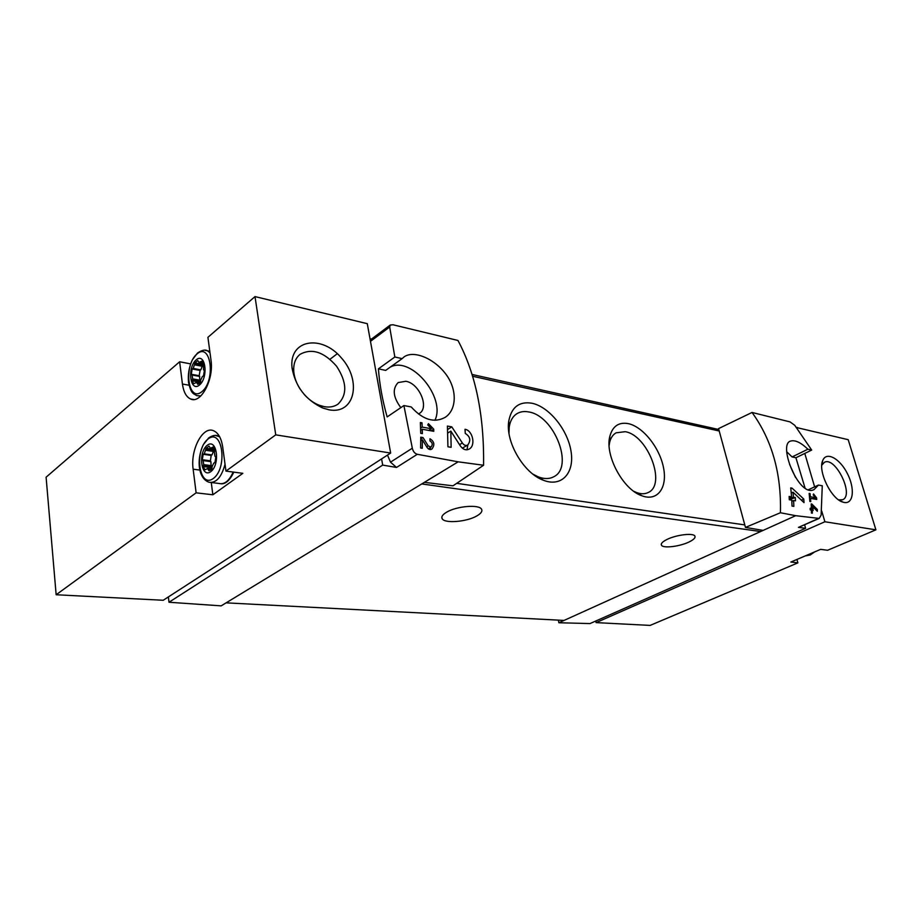<?xml version="1.0" encoding="UTF-8"?>
<svg xmlns="http://www.w3.org/2000/svg" width="922" height="922" viewBox="0 0 922 922"><rect width="100%" height="100%" fill="white"/><g stroke="black" fill="none" stroke-linecap="round" stroke-linejoin="round"><path stroke-width="1.38" d="M431.381 428.742L422.207 427.105L422.022 422.806L420.363 422.507L420.72 433.328L422.38 433.617L422.276 429.26L433.778 431.312L433.709 429.168L428.465 423.659L427.762 424.95L431.381 428.742L428.788 430.424M483.589 465.253L458.153 461.83L417.309 454.292C414.773 453.555 413.114 451.526 412.318 448.207L403.905 405.553L411.247 406.959C422.852 419.81 434.135 423.279 445.096 417.389C457.128 409.714 457.381 388.577 445.165 373.26C433.133 357.84 413.31 350.153 404.055 356.918L402.13 358.623L394.847 356.998L389.683 326.999L390.306 325.04L392.979 324.763L457.957 340.46C475.683 373.617 484.234 415.211 483.589 465.253L452.99 485.825L424.362 482.356L421.769 483.935L760.627 531.533L762.01 530.196M451.792 426.863L447.424 426.056L447.931 446.778L451.135 447.308L450.835 431.116L460.078 445.522C462.879 449.544 465.956 450.708 469.298 449.002C475.983 445.407 472.663 430.367 465.034 429.295L465.264 433.444C470.255 436.567 471.084 440.416 467.765 445.003C465.817 445.994 464.008 445.326 462.348 442.963L451.792 426.863L447.608 429.525M431.104 447.009L428.234 445.983L423.037 437.57L420.755 437.178L420.616 447.988L422.276 448.265L422.414 439.829L426.99 447.32C428.453 449.429 430.078 450.017 431.876 449.072C434.988 444.946 434.343 441.511 429.975 438.768L429.986 440.97C432.533 442.583 432.902 444.588 431.104 447.009L428.304 448.795M811.833 504.023L811.187 503.908L811.372 508.437L810.184 508.241L810.219 509.901L811.406 510.097L811.441 513.035L812.328 513.185L812.305 510.246L813.192 510.396L812.178 506.074L817.33 511.261L817.295 509.451L811.833 504.023L811.21 504.299M752.041 412.457L718.561 428.603L745.472 527.419L780.415 512.747C781.476 473.551 772.025 440.117 752.041 412.457L790.05 421.907L794.706 425.261L811.694 450.074L795.917 457.75L792.09 456.943L786.731 451.757M780.415 512.747L795.674 515.686L819.185 518.418L821.11 515.191L822.274 485.79L818.471 485.064L808.248 489.813M811.694 450.074L807.891 449.221C800.538 442.203 794.603 439.552 790.085 441.258C778.133 445.499 799.282 498.03 814.091 489.547L818.471 485.064M815.325 497.638L810.38 496.751L810.058 493.57L809.159 493.408L809.862 501.418L810.761 501.58L810.519 498.353L816.731 499.459L816.592 497.868L813.515 493.962L813.216 494.941L815.325 497.638L812.858 498.767M792.067 488.141L790.742 487.899L791.595 496.866L789.117 496.439L789.324 499.736L791.791 500.173L792.01 506.074L793.854 506.374L793.635 500.485L795.479 500.807L795.283 497.523L793.439 497.2L793.012 492.198L804.007 502.64L803.777 499.033L792.067 488.141L790.834 488.718M821.767 511.134L824.89 521.76L875.9 529.827L848.205 439.69L796.7 427.578M875.9 529.827L827.599 550.273L820.638 549.362L790.857 562.04L797.887 562.858L650.137 625.404L596.108 622.615L824.89 521.76M796.919 559.458L797.887 562.858M818.344 518.556L798.452 527.396L805.609 528.271L589.999 623.572L558.893 622.753L558.329 620.126M805.609 528.271L804.629 524.895M789.555 464.296L795.548 477.492M805.137 488.349L795.917 457.75M745.472 527.419L763.151 530.392L558.893 622.753M795.674 515.686L763.151 530.392M337.314 353.702L329.995 359.257M371.497 339.089L370.022 338.777M531.982 403.237C519.213 401.162 511.48 407.109 508.771 421.066C505.21 441.661 523.765 473.32 543.392 480.247C561.671 487.519 574.683 472.951 571.041 451.342C567.745 429.825 549.166 406.775 531.982 403.237M628.216 423.613C618.777 421.953 612.657 426.16 609.868 436.233C604.532 455.203 623.134 489.766 641.954 495.805C657.593 501.706 667.655 487.657 663.494 467.592C659.622 447.619 642.899 426.621 628.216 423.613M403.905 405.553L387.136 416.917C382.446 400.332 379.53 384.313 378.412 368.846L394.847 356.998M387.482 455.099L390.513 462.164L396.529 467.442L382.699 465.103L169.003 602.25L221.165 605.858L421.769 483.935M458.153 461.83L424.362 482.356M381.604 458.914L382.699 465.103M168.38 596.926L169.003 602.25M226.12 602.85L564.057 620.425M667.194 539.358C676.402 534.806 693.033 532.789 694.808 535.97C695.764 537.653 693.805 539.681 688.93 542.044C679.664 546.527 663.333 548.498 661.523 545.305C660.578 543.68 662.469 541.698 667.194 539.358M446.617 512.194C456.574 506.086 479.244 504.219 481.549 509.221C482.632 511.249 481.065 513.485 476.858 515.917C466.763 521.898 444.531 523.731 442.157 518.683C441.119 516.746 442.606 514.58 446.617 512.194M633.76 491.288L636.618 492.567C641.055 494.169 644.927 494.146 648.235 492.498C666.779 484.58 647.659 434.919 625.128 431.692L616.092 432.821C612.888 434.665 610.733 437.881 609.626 442.456L609.119 445.533M532.962 474.162L538.321 476.881C544.28 479.152 549.431 479.094 553.811 476.732C574.302 466.993 554.26 415.753 528.802 411.961C524.284 411.062 520.331 411.638 516.942 413.678C512.736 416.341 510.166 420.835 509.221 427.151L508.979 433.179M390.294 325.005L370.241 340.022M418.473 413.99L419.314 413.505C429.606 407.731 419.383 383.379 405.853 381.27L398.154 382.572C392.196 388.796 393.083 397.152 400.828 407.639M434.93 420.282C446.075 397.682 411.293 355.696 390.317 367.071M402.13 358.623L385.684 370.39L378.412 368.846M807.891 449.221L792.09 456.943M798.452 527.396L819.197 518.429M595.75 621.025L596.108 622.615M797.115 427.359L797.438 428.453M804.791 453.428L814.622 486.851M844.229 502.455L843.054 502.156C831.333 499.378 817.549 470.981 822.758 460.458C826.389 451.146 839.781 458.441 847.318 473.447C855.086 488.314 853.588 504.299 844.229 502.455M821.79 465.218L824.406 462.302C835.378 456.067 854.521 495.321 842.616 499.736L838.64 499.874M390.651 453.048L367.29 323.68L255.014 296.596L207.923 337.314L210.977 360.018C214.123 379.334 200.812 404.309 190.577 398.984C186.256 396.967 183.547 391.977 182.429 384.025L179.629 361.77L46.1 477.204L56.15 594.748L163.217 600.268L390.651 453.048L275.736 434.861L225.959 471.107L222.698 446.963C221.361 438.25 218.307 432.833 213.558 430.735C202.736 425.745 190.197 449.809 193.147 469.206L196.121 492.832L56.15 594.748M179.629 361.77L190.624 363.89M255.014 296.596L275.736 434.861M225.959 471.107L242.843 473.332L212.855 494.78L196.121 492.832M329.016 409.817L322.712 408.008C305.643 399.918 295.42 386.572 292.055 367.982C288.69 339.527 321.536 334.075 341.417 357.943C362.069 380.867 354.832 414.785 329.016 409.817M211.265 482.552L212.855 494.78M300.365 389.453C296.688 383.852 294.521 378.124 293.841 372.281C293.15 364.294 295.213 358.312 300.065 354.325C311.832 347.928 324.002 351.893 336.576 366.241C346.949 382.134 347.444 394.754 338.051 404.09C334.271 406.74 329.673 407.593 324.244 406.671L319.047 405.173C313.584 402.983 308.616 399.387 304.156 394.397M196.155 359.88C205.422 351.743 208.868 377.386 199.44 385.062C190.151 392.807 186.947 367.567 196.155 359.88M195.003 362.922L197.792 360.548L198.968 362.415L201.953 361.124L203.485 363.983L203.497 369.78L204.361 370.563L203.497 375.946L202.425 376.464L200.719 380.025L200.604 382.008L197.792 384.336L196.559 382.423L193.712 383.69L192.145 380.786L192.64 378.873L192.145 375.035L191.303 374.263L192.156 368.95L193.205 368.431L195.003 362.922L202.61 364.386L202.483 365.561L194.876 364.098M207.3 445.257C216.9 437.685 220.508 464.596 210.758 471.672C201.134 478.829 197.769 452.368 207.3 445.257M206.113 448.311L209.006 446.11L210.435 448.242L213.109 446.997L214.918 450.201L214.388 452.149L214.93 456.206L215.829 457.105L214.941 462.59L213.835 463.04L212.072 466.567L211.956 468.618L209.04 470.773L207.542 468.572L205.03 469.805L203.186 466.555L203.693 464.619L203.174 460.597L202.31 459.721L203.174 454.292L204.269 453.855L206.113 448.311L213.846 449.417L213.72 450.616L205.986 449.51M214.204 448.784L213.846 449.417M204.073 453.97L212.002 454.938L213.72 450.616M211.242 454.995L210.331 461.346M211.276 469.068L210.919 461.657L202.955 460.355L210.665 461.392M203.289 363.245L202.61 364.386M200.408 369.999L192.917 368.581L200.812 369.872L202.483 365.561M200.166 369.964L199.117 376.153M199.924 383.033L199.555 376.234L192.007 374.851M816.592 497.868L814.114 498.998M810.38 496.751L809.539 497.142M810.058 493.57L809.228 493.95M810.519 498.353L809.666 498.744M817.295 509.451L816.085 509.993M811.372 508.437L810.196 508.967M812.305 510.246L811.418 510.638M813.158 508.748L810.496 509.947M812.259 508.598L810.208 509.52M812.178 506.074L811.302 506.466M803.777 499.033L801.414 500.127M791.595 496.866L789.22 497.972M793.635 500.485L791.848 501.314M795.283 497.523L789.324 499.724M793.439 497.2L789.29 499.125M793.012 492.198L791.283 493.016M450.835 431.116L447.758 433.075M467.005 449.809L467.823 444.969M462.325 448.138L467.777 445.026M433.709 429.168L431.116 430.839M422.207 427.105L420.593 428.154M422.022 422.806L420.432 423.855M422.276 429.26L420.663 430.32M422.414 439.829L420.755 440.889M430.24 449.544L430.482 447.412M423.037 437.57L420.755 439.033M472.617 376.257L719.206 430.989M456.701 483.335L744.792 524.906M412.318 448.207L390.513 462.164M389.683 326.999L370.483 341.347M417.309 454.292L396.529 467.442M814.737 551.875L810.265 554.963L805.171 555.943L809.989 554.998L814.264 552.082M199.832 470.07L193.147 469.206M189.045 385.223L182.429 384.025M196.962 353.979C210.85 341.647 216.117 380.21 201.906 391.689C187.961 403.133 183.224 365.492 196.962 353.979M204.949 350.245L207.427 350.809L210.009 352.769M200.858 395.918L196.789 395.676C193.77 393.464 191.257 394.662 188.526 382.446C187.742 374.539 189.033 366.991 192.398 359.799L197.492 353.034C201.987 350.095 205.295 349.357 207.427 350.809L209.801 351.294M208.095 438.976C222.479 427.485 227.999 467.95 213.282 478.53C198.852 489.086 193.897 449.636 208.095 438.976M215.552 435.449L219.655 436.786M225.037 464.296C221.43 477.377 216.048 483.358 208.891 482.218C204.304 480.466 201.273 476.351 199.797 469.874C198.276 461.749 199.44 453.359 203.289 444.704L208.775 437.835C212.509 435.438 215.587 434.792 217.995 435.887L219.263 436.083M233.151 472.052C229.175 480.938 224.438 484.742 218.94 483.462L211.495 482.54M213.282 449.337L213.547 448.691M213.731 451.434L205.998 450.328M212.002 454.938L204.269 453.855M210.908 455.376L203.174 454.292M210.032 460.77L202.31 459.721M210.919 461.657L203.174 460.597M211.438 465.656L203.693 464.619M211.184 466.417L203.439 465.38M210.931 467.581L203.186 466.555M211.322 469.632L208.453 469.252M210.781 470.22L208.649 469.943M214.077 447.792L212.256 447.527M214.457 448.461L211.864 448.08M202.483 366.345L194.876 364.882M200.812 369.872L193.205 368.431M199.751 370.39L192.156 368.95M198.91 375.669L191.303 374.263M199.751 376.453L192.145 375.035M200.258 380.267L192.64 378.873M200.005 381.028L192.387 379.634M199.751 382.169L192.145 380.786M199.728 383.379L197.227 382.93M199.198 383.898L197.412 383.575M202.875 362.012L200.927 361.643M203.197 362.726L200.547 362.208M462.348 442.963L459.571 444.692M428.234 445.983L426.759 446.916M472.064 374.459L718.803 429.514M441.845 517.069L442.157 518.683M661.258 544.257L661.523 545.305M636.618 492.567L641.954 495.805M609.626 442.456L609.868 436.233M538.321 476.881L543.392 480.247M509.221 427.151L508.771 421.066M838.882 500.047L843.054 502.156M821.802 464.918L822.758 460.458M193.689 399.526L190.577 398.984M319.047 405.173L322.712 408.008M293.841 372.281L292.055 367.982M199.44 396.137L200.443 396.31M233.819 472.145C229.935 480.201 225.729 484.085 221.188 483.796M211.622 455.053L204.004 453.981M211.68 469.114L207.542 468.572M214.607 448.841L211.069 448.334M199.555 376.234L191.949 374.816M199.993 383.045L196.559 382.423M203.359 363.256L199.601 362.53"/></g></svg>
